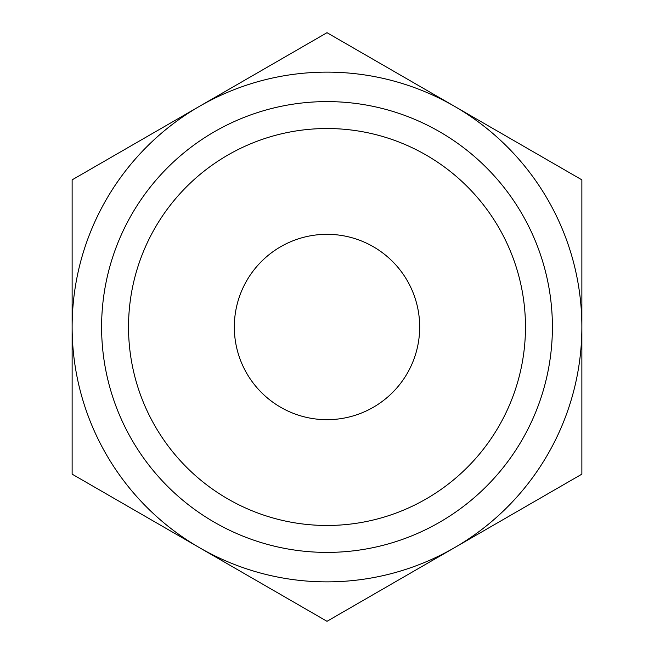 <?xml version="1.0" encoding="UTF-8"?>
<svg xmlns="http://www.w3.org/2000/svg" width="654" height="654" viewBox="0 0 654 654"><rect width="100%" height="100%" fill="white"/><g stroke="black" fill="none" stroke-linecap="round" stroke-linejoin="round"><path stroke-width="0.98" d="M199.568 106.275L327 32.7L454.432 106.275A254.872 254.872 0 0 0 72.128 327L72.128 179.85L199.568 106.275M581.872 179.85L581.872 327A254.872 254.872 0 0 0 454.432 106.275L581.872 179.85M581.872 474.15L454.432 547.725A254.872 254.872 0 0 0 581.872 327L581.872 474.15M199.568 547.725L72.128 474.15L72.128 327A254.872 254.872 0 0 0 454.432 547.725L327 621.3L199.568 547.725M234.32 327A92.68 92.68 0 0 1 327 234.32A92.68 92.68 0 0 1 419.68 327A92.68 92.68 0 0 1 327 419.68A92.68 92.68 0 0 1 234.32 327M128.527 327A198.473 198.473 0 0 1 327 128.527A198.473 198.473 0 0 1 525.473 327A198.473 198.473 0 0 1 327 525.473A198.473 198.473 0 0 1 128.527 327M101.599 327A225.401 225.401 0 0 1 327 101.599A225.401 225.401 0 0 1 552.401 327A225.401 225.401 0 0 1 327 552.401A225.401 225.401 0 0 1 101.599 327"/></g></svg>
